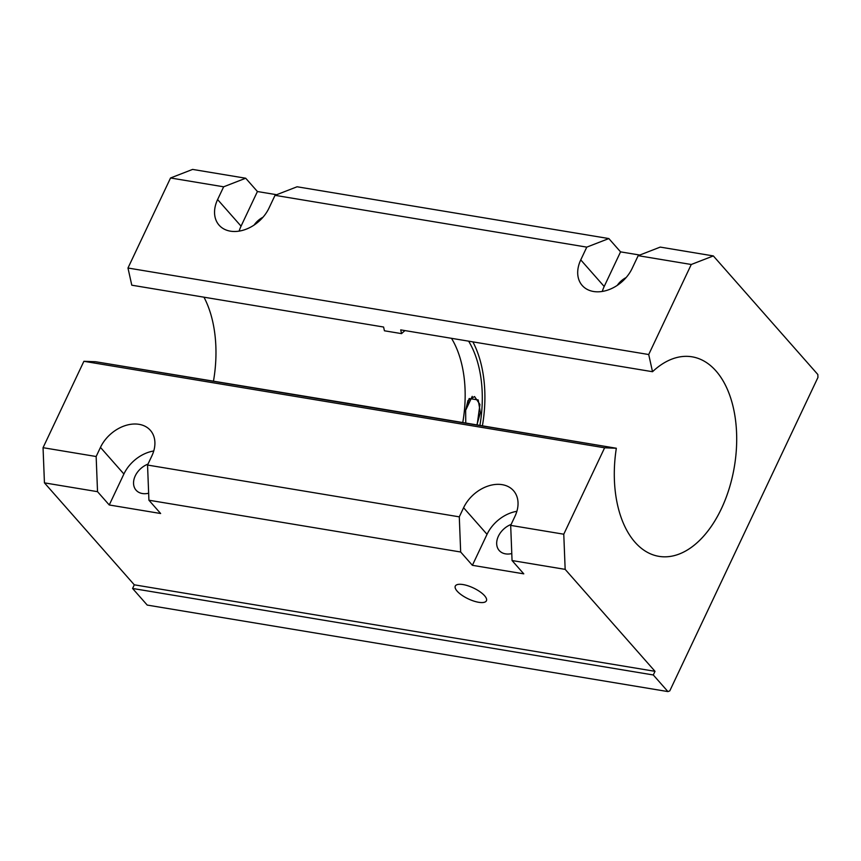 <?xml version="1.0" encoding="UTF-8"?>
<svg xmlns="http://www.w3.org/2000/svg" width="861" height="861" viewBox="0 0 861 861"><rect width="100%" height="100%" fill="white"/><g stroke="black" fill="none" stroke-linecap="round" stroke-linejoin="round"><path stroke-width="1.29" d="M472.883 341.871A101.135 59.732 -80.6 0 1 482.375 425.991A101.135 59.732 99.4 0 0 472.883 341.871M635.009 542.226A101.135 59.732 99.4 0 0 658.923 556.346A101.135 59.732 99.4 0 0 734.422 466.371A101.135 59.732 99.4 0 0 692.072 356.809A101.135 59.732 99.4 0 0 652.52 371.715L400.72 329.881L652.52 371.715A101.135 59.732 -80.6 0 1 728.019 390.808A101.135 59.732 -80.6 0 1 714.63 521.217A101.135 59.732 -80.6 0 1 635.009 542.226A101.135 59.732 -80.6 0 1 616.336 448.247L604.616 447.806L563.772 534.207L565.16 569.369L512.058 560.543L523.779 573.846L472.388 565.311L523.779 573.846L512.058 560.543L565.16 569.369L655.017 671.322L565.16 569.369L563.772 534.207L604.616 447.806L616.336 448.247L95.614 361.738L83.894 361.297L95.614 361.738L367.098 406.521A96.83 57.192 99.4 0 0 367.044 406.833A96.83 57.192 -80.6 0 1 367.098 406.521L616.336 448.247A101.135 59.732 99.4 0 0 635.009 542.226M451.498 338.319A96.83 57.192 -80.6 0 1 462.734 422.729A96.83 57.192 99.4 0 0 451.498 338.319M479.868 425.582A96.83 57.192 99.4 0 0 468.621 341.16A96.83 57.192 -80.6 0 1 479.868 425.582M404.982 330.592A96.83 57.192 99.4 0 0 401.549 333.627L384.426 330.785L401.549 333.627L400.72 329.881L401.549 333.627A96.83 57.192 -80.6 0 1 404.982 330.592M477.252 424.182L479.932 404.444L474.54 396.544L467.932 400.591L465.65 410.288L472.226 396.361L465.65 410.288L465.769 423.235L465.65 410.288L469.159 398.535L478.199 399.935L480.384 412.667L476.833 425.076M203.96 297.185A101.135 59.732 -80.6 0 1 213.442 381.315A101.135 59.732 99.4 0 0 203.96 297.185M383.586 327.029L131.787 285.195L127.977 268.019L170.543 177.979L192.595 169.413L245.697 178.227L257.417 191.529L241.058 226.152A32.277 23.473 -41.4 0 0 239.154 231.114A32.277 23.473 138.6 0 1 241.058 226.152L257.417 191.529L276.618 194.715L257.417 191.529L245.697 178.227L192.595 169.413L170.543 177.979L127.977 268.019L131.787 285.195L383.586 327.029L384.426 330.785L383.586 327.029M817.95 377.43L669.783 690.877L817.95 377.43L817.832 374.503L713.328 255.921L817.832 374.503L817.95 377.43M516.88 511.316A32.277 23.473 -41.4 0 0 487.035 534.326L472.388 565.311L460.667 552.009L148.921 500.219L160.641 513.511L109.25 504.976L97.53 491.674L44.438 482.86L134.294 584.813L655.017 671.322L653.295 674.97L667.942 691.587L669.783 690.877L667.942 691.587L147.22 605.079L132.572 588.461L134.294 584.813L44.438 482.86L43.05 447.688L83.894 361.297L604.616 447.806L83.894 361.297L43.05 447.688L96.152 456.513L100.457 447.397A32.277 23.473 138.6 0 1 139.073 424.333A32.277 23.473 138.6 0 1 151.848 455.943L147.543 465.048L459.29 516.848L463.595 507.732A32.277 23.473 138.6 0 1 502.211 484.668A32.277 23.473 138.6 0 1 514.986 516.266L510.681 525.382L563.772 534.207L510.681 525.382L512.058 560.543L510.681 525.382L514.986 516.266A32.277 23.473 -41.4 0 0 513.5 490.662A32.277 23.473 -41.4 0 0 487.8 486.131A32.277 23.473 -41.4 0 0 463.595 507.732L487.035 534.326A32.277 23.473 138.6 0 1 516.88 511.316M511.789 553.558A18.027 13.109 138.6 0 1 496.679 543.625A18.027 13.109 138.6 0 1 511.122 524.435A18.027 13.109 -41.4 0 0 499.208 550.513A18.027 13.109 -41.4 0 0 511.789 553.558M254.124 225.044A18.027 13.109 138.6 0 1 262.992 217.23A18.027 13.109 -41.4 0 0 254.124 225.044M297.088 186.772L608.835 238.562L620.555 251.864L639.766 255.05L620.555 251.864L604.196 286.487A32.277 23.473 -41.4 0 0 602.291 291.438A32.277 23.473 138.6 0 1 604.196 286.487L620.555 251.864L608.835 238.562L297.088 186.772L275.025 195.339L268.998 208.093A32.277 23.473 138.6 0 1 230.382 231.157A32.277 23.473 138.6 0 1 217.607 199.558L223.645 186.805L170.543 177.979L223.645 186.805L245.697 178.227L223.645 186.805L217.607 199.558L241.058 226.152L217.607 199.558A32.277 23.473 -41.4 0 0 219.092 225.173A32.277 23.473 -41.4 0 0 244.804 229.693A32.277 23.473 -41.4 0 0 268.998 208.093L275.025 195.339L586.782 247.129L275.025 195.339L297.088 186.772M660.226 247.096L713.328 255.921L691.265 264.488L648.71 354.528L652.52 371.715L648.71 354.528L127.977 268.019L648.71 354.528L691.265 264.488L638.173 255.674L632.135 268.428A32.277 23.473 138.6 0 1 593.52 291.492A32.277 23.473 138.6 0 1 580.755 259.893L586.782 247.129L608.835 238.562L586.782 247.129L580.755 259.893L604.196 286.487L580.755 259.893A32.277 23.473 -41.4 0 0 582.23 285.497A32.277 23.473 -41.4 0 0 607.941 290.017A32.277 23.473 -41.4 0 0 632.135 268.428L638.173 255.674L691.265 264.488L713.328 255.921L660.226 247.096L638.173 255.674L660.226 247.096M484.56 595.704A17.209 6.027 25.3 0 1 470.773 599.966A17.209 6.027 25.3 0 1 457.245 584.619A17.209 6.027 25.3 0 1 484.56 595.704A17.209 6.027 -154.7 0 0 468.083 585.835A17.209 6.027 -154.7 0 0 455.297 586.072A17.209 6.027 -154.7 0 0 468.287 598.879A17.209 6.027 -154.7 0 0 486.422 600.784A17.209 6.027 -154.7 0 0 484.56 595.704M153.742 450.981A32.277 23.473 -41.4 0 0 123.898 474.002L109.25 504.976L160.641 513.511L148.921 500.219L460.667 552.009L459.29 516.848L147.543 465.048L148.921 500.219L147.543 465.048L151.848 455.943A32.277 23.473 -41.4 0 0 150.363 430.328A32.277 23.473 -41.4 0 0 124.662 425.808A32.277 23.473 -41.4 0 0 100.457 447.397L96.152 456.513L43.05 447.688L44.438 482.86L97.53 491.674L96.152 456.513L97.53 491.674L109.25 504.976L123.898 474.002L100.457 447.397L123.898 474.002A32.277 23.473 138.6 0 1 153.742 450.981M148.652 493.224A18.027 13.109 138.6 0 1 133.541 483.301A18.027 13.109 138.6 0 1 147.984 464.101A18.027 13.109 -41.4 0 0 136.07 490.178A18.027 13.109 -41.4 0 0 148.652 493.224M617.262 285.378A18.027 13.109 138.6 0 1 626.13 277.554A18.027 13.109 -41.4 0 0 617.262 285.378M667.942 691.587L653.295 674.97L132.572 588.461L147.22 605.079L667.942 691.587M653.295 674.97L655.017 671.322L134.294 584.813L132.572 588.461L653.295 674.97M460.667 552.009L472.388 565.311L487.035 534.326L463.595 507.732L459.29 516.848L460.667 552.009"/></g></svg>
